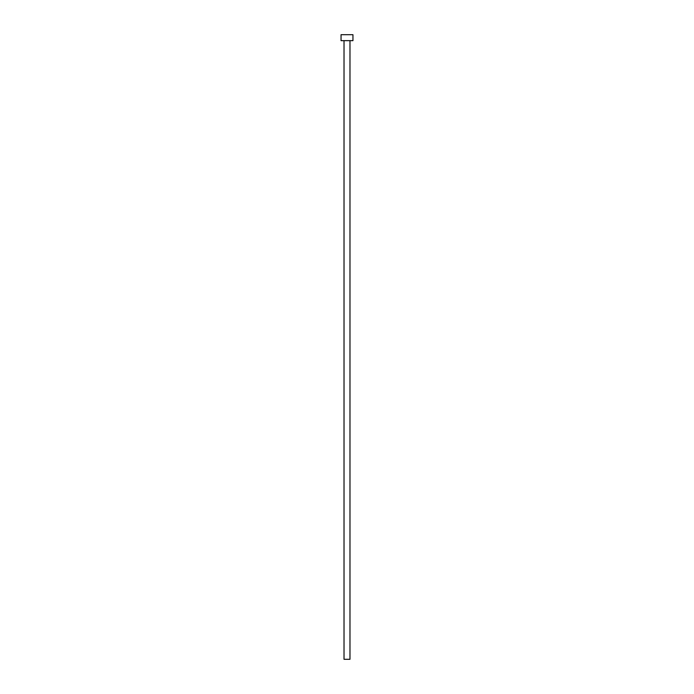 <?xml version="1.0" encoding="UTF-8"?>
<svg xmlns="http://www.w3.org/2000/svg" width="694" height="694" viewBox="0 0 694 694"><rect width="100%" height="100%" fill="white"/><g stroke="black" fill="none" stroke-linecap="round" stroke-linejoin="round"><path stroke-width="1.04" d="M344.024 40.651L344.024 659.3L349.976 659.3L349.976 40.651L349.976 659.3L344.024 659.3L344.024 40.651M341.049 34.7L341.049 40.651L352.951 40.651L352.951 34.7L341.049 34.7L341.049 40.651L352.951 40.651L352.951 34.7L341.049 34.7"/></g></svg>

